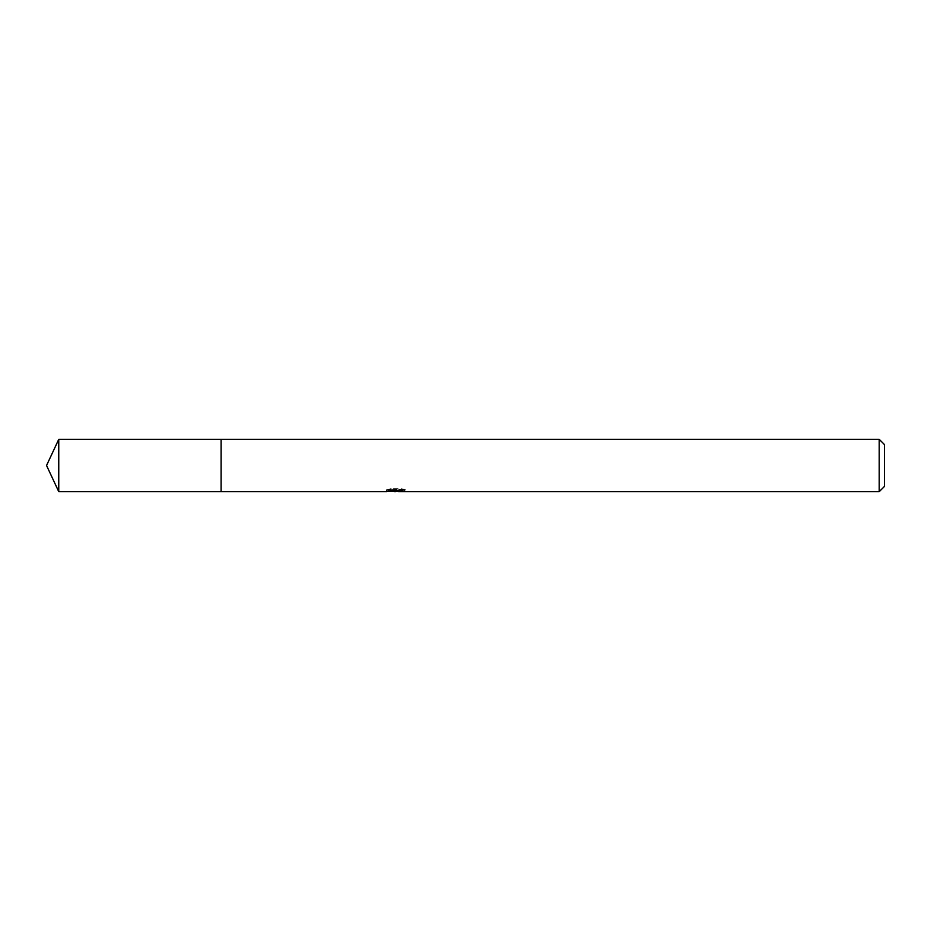 <?xml version="1.0" encoding="UTF-8"?>
<svg xmlns="http://www.w3.org/2000/svg" width="931" height="931" viewBox="0 0 931 931"><rect width="100%" height="100%" fill="white"/><g stroke="black" fill="none" stroke-linecap="round" stroke-linejoin="round"><path stroke-width="0.7" stroke-dasharray="4.66 3.49" d="M221.113 491.696L221.113 439.304L221.113 491.696M404.403 491.265L404.403 489.497L401.401 488.67L391.078 488.67L388.355 489.403L396.722 489.403L386.761 489.939L390.601 488.67L394.441 489.939L402.553 489.182L398.352 490.497M402.553 489.718L402.553 491.475L398.352 491.277M398.445 491.684L402.553 491.475M391.078 488.67L391.078 490.497M401.401 488.67L401.401 490.497M402.553 489.182L402.553 490.986M396.082 489.706L396.082 491.231M405.485 489.857C396.769 489.764 396.769 489.694 405.485 489.636M388.355 489.403L388.355 491.184M396.722 489.403L396.722 490.497M390.601 488.67L390.601 490.497L386.761 491.684L386.761 489.939L394.441 489.939M392.626 491.428L390.601 490.497M884.45 444.553L884.45 486.448M879.213 439.316L879.213 491.684M58.758 439.316L58.758 491.684M395.617 491.673L395.617 489.927M395.675 489.939L398.445 489.939"/><path stroke-width="1.4" d="M386.947 489.881L386.761 491.684L221.113 491.696L221.124 439.316L879.213 439.316L884.45 444.553L884.45 486.448L879.213 491.684L398.445 491.684L398.352 490.497M398.352 491.277L392.626 491.428M395.675 491.684L394.441 491.684M879.213 491.684L879.213 439.316M386.947 491.626L396.722 491.184L388.355 491.184L391.078 490.497L401.401 490.497L404.403 491.265M405.485 491.393C396.769 491.463 396.769 491.521 405.485 491.603M396.722 490.497L396.722 491.184M58.758 491.684L58.758 439.316L221.113 439.304L221.113 491.696L58.758 491.684L46.55 465.5L58.758 439.316"/></g></svg>
